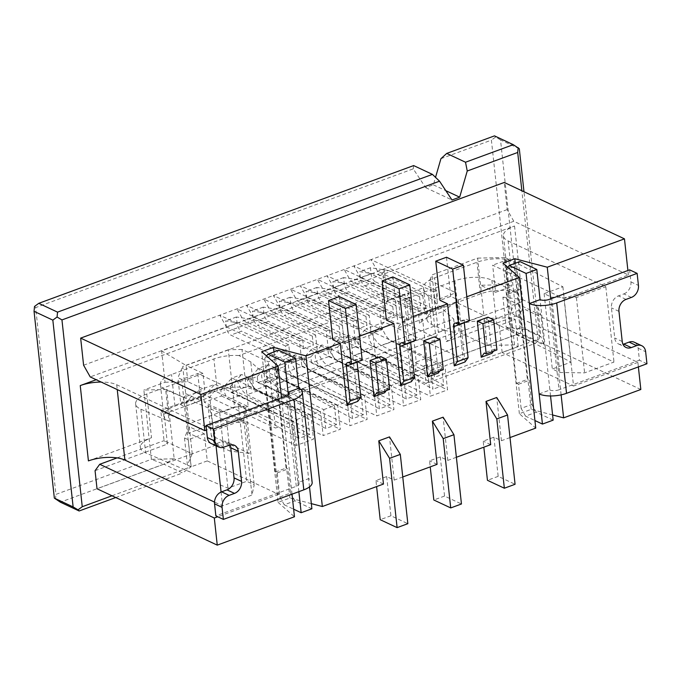 <?xml version="1.0" encoding="UTF-8"?>
<svg xmlns="http://www.w3.org/2000/svg" width="681" height="681" viewBox="0 0 681 681"><rect width="100%" height="100%" fill="white"/><g stroke="black" fill="none" stroke-linecap="round" stroke-linejoin="round"><path stroke-width="0.51" stroke-dasharray="3.4 2.55" d="M640.83 389.489L520.599 333.12L518.633 315.039L523.289 308.646L637.884 362.377L638.378 366.914M637.884 362.377L573.547 386.016L564.055 298.644L628.393 275.005L513.797 221.274L507.183 209.595L504.238 182.474M628.393 275.005L627.899 270.493M112.007 495.785L191.089 466.723L182.627 472.963L163.84 464.153L174.183 458.798L191.089 466.723L189.778 454.678L97.025 488.762M95.059 470.682L167.441 444.089L164.172 413.954L209.748 397.21L214.396 390.817L248.216 406.668L241.993 349.43L268.297 361.756L286.522 355.056L285.543 346.016L288.761 344.841L290.753 363.22L258.823 348.246L238.946 355.55L250.787 361.909L275.873 384.348L277.346 397.908L455.155 332.575L453.682 319.014L275.873 384.348M440.939 158.673L491.401 140.133L511.695 326.931L416.253 361.994L408.728 292.702L387.549 300.483L383.539 309.812L381.769 293.545L186.066 365.45L202.972 373.384L204.743 389.651L183.564 397.432L189.778 454.678L214.983 445.417L188.68 433.082L376.338 364.131L402.641 376.465L397.406 328.259L422.603 318.997L427.838 367.204L402.641 376.465M202.972 373.384L146.781 394.027L151.522 437.713A26.321 10.241 -6.2 0 0 140.388 447.604A26.321 10.241 -6.2 0 0 145.64 452.882L227.922 488.192L246.692 481.297L254.209 484.821L251.979 495.07L222.585 505.872L214.506 502.084M88.419 460.901L151.522 437.713M516.3 316.248L613.99 362.054L584.596 372.856L559.825 372.524L552.308 369.008L571.078 362.113L496.602 323.926A26.321 10.241 -6.2 0 0 459.615 324.505L522.719 301.325A26.321 10.241 -6.2 0 0 511.584 311.208A26.321 10.241 -6.2 0 0 516.3 316.248L508.12 240.929A26.321 10.241 -6.2 0 1 503.404 235.89A26.321 10.241 -6.2 0 1 514.538 225.998L96.2 379.717M423.463 287.722L426.902 319.363A26.321 10.241 -6.2 0 1 438.036 309.472L480.394 293.911A26.321 10.241 -6.2 0 1 517.381 293.324L491.861 280.24A26.321 10.241 173.8 0 0 454.874 280.819L398.674 301.47L400.445 317.738L426.987 307.991L427.966 317.031L442.982 311.506L446.251 341.641L518.633 315.039M520.599 333.12L433.201 365.229L434.512 377.283L537.99 339.257L521.859 190.74M507.183 209.595L370.992 259.631L377.606 271.319L437.721 299.504L455.955 292.804L463.157 359.083L444.923 365.782L447.545 389.89L430.383 396.189L427.77 372.09L418.117 375.631L420.739 399.738L403.578 406.038L400.956 381.939L391.311 385.489L393.924 409.587L376.772 415.895L374.15 391.788L364.497 395.338L367.119 419.436L349.957 425.744L347.344 401.637L337.691 405.186L340.313 429.285L323.152 435.593L320.538 411.494L310.885 415.035L313.498 439.143L296.346 445.442L293.724 421.343L275.499 428.043L268.297 361.756M83.601 365.229L370.992 259.631L436.742 290.464L437.721 299.504M332.779 339.742L343.505 335.801L339.249 296.635M359.594 336.176L351.021 339.325L343.505 335.801M386.399 320.044L397.117 316.103L392.869 276.937M413.205 316.478L404.633 319.627L397.117 316.103M466.825 296.771L458.253 299.921L450.737 296.397L440.011 300.338M311.889 508.784L294.975 500.858L284.258 504.8L279.84 497.011L277.227 472.912L275.345 472.027L265.53 381.641L267.403 382.526L264.79 358.427L275.516 354.486L278.614 350.221M264.79 358.427L266.569 355.976M284.258 504.8L293.639 509.201M298.874 491.665L297.886 482.599L308.612 478.658L298.797 388.272M267.403 382.526L278.129 378.585L275.516 354.486M265.53 381.641L276.248 377.708L278.129 378.585M311.328 503.634L289.876 498.024L278.086 502.357L261.717 351.711M289.876 498.024L274.009 351.915M275.345 472.027L286.071 468.085L276.248 377.708M553.168 420.134L536.253 412.209L525.536 416.142L534.917 420.543M552.606 414.976L531.154 409.366L519.365 413.699L535.743 428.102M510.001 437.568L501.429 440.718L493.912 437.193L483.187 441.135L483.842 447.179M490.703 444.659L483.187 441.135M456.381 457.266L447.809 460.416L440.292 456.891L429.566 460.833L430.23 466.877M437.083 464.357L429.566 460.833M402.76 476.964L394.188 480.114L386.68 476.589L375.955 480.531L376.61 486.575M383.471 484.055L375.955 480.531M278.086 502.357L294.464 516.76M433.201 365.229L424.084 365.442L427.838 367.204M279.84 497.011L290.566 493.07L287.952 468.971L286.071 468.085M294.975 500.858L290.566 493.07M309.506 486.889L308.612 478.658A19.74 7.678 -6.2 0 1 312.153 482.437M277.227 472.912L287.952 468.971M288.369 394.954L297.886 482.599A6.58 2.562 -6.2 0 1 299.07 483.859A6.58 2.562 -6.2 0 1 296.286 486.328L215.86 515.883M211.204 443.527A9.866 7.661 115.1 0 0 216.371 443.629L221.734 441.663A9.866 7.661 115.1 0 1 226.909 441.765L234.426 445.289M229.999 444.948A9.866 7.661 115.1 0 0 226.909 441.765M525.536 416.142L521.118 408.362L531.844 404.42L529.222 380.313L527.349 379.436L517.526 289.05L519.407 289.927L516.785 265.828L519.892 261.564M536.253 412.209L531.844 404.42M550.537 395.959L549.89 390A6.58 2.562 -6.2 0 0 559.007 389.796L549.192 299.41M521.118 408.362L518.505 384.254L516.624 383.377L506.809 292.992L508.681 293.869L506.068 269.77L516.785 265.828M506.068 269.77L507.847 267.327M631.381 297.427L623.864 293.903L618.501 295.877A9.866 7.661 115.1 0 0 611.444 307.872L614.713 337.997A9.866 7.661 115.1 0 0 618.569 343.982A9.866 7.661 115.1 0 0 622.996 344.314M646.95 363.765L639.433 360.24L638.123 348.195A9.866 7.661 115.1 0 0 634.275 342.211M639.433 360.24L559.007 389.796M623.864 293.903A9.866 7.661 115.1 0 0 630.929 281.908L629.619 269.863M539.165 393.941L549.89 390L540.076 299.623M518.505 384.254L529.222 380.313M516.624 383.377L527.349 379.436M531.154 409.366L515.287 263.258M519.365 413.699L502.995 263.062M506.809 292.992L517.526 289.05M292.013 494.185L281.534 397.755M204.317 433.788L188.228 439.696L184.474 437.934L189.284 426.74L204.317 433.788L207.262 460.901L278.648 494.372L269.157 407L206.53 430.009M278.648 494.372L217.724 516.76M561.118 394.861L550.691 298.857M394.188 480.114L389.498 436.896M447.809 460.416L443.11 417.189M501.429 440.718L496.73 397.491M458.253 299.921L464.995 361.986M404.633 319.627L411.375 381.692M351.021 339.325L357.763 401.39M491.929 353.328L488.005 317.176M438.317 373.035L434.384 336.874M384.697 392.733L380.773 356.58M117.081 457.904L164.053 440.641L167.441 444.089M207.262 460.901L191.174 466.817L187.42 465.055L192.229 453.852L164.053 440.641L160.784 410.515L164.172 413.954M241.993 349.43L228.314 349.736L234.536 406.983L188.96 423.727L160.784 410.515L214.396 390.817M214.983 445.417L209.748 397.21L275.499 428.043M183.564 397.432L166.658 389.506L174.183 458.798L151.386 459.317L163.84 464.153L60.362 502.178M166.658 389.506L143.861 390.026L151.386 459.317L55.944 494.389L35.65 307.591L413.231 168.854L425.693 187.65L433.363 184.832L435.534 177.349M387.549 300.483L384.144 269.148L161.635 350.911L165.04 382.245L143.861 390.026M165.04 382.245L187.837 381.726L204.743 389.651M187.837 381.726L186.066 365.45L161.635 350.911M384.144 269.148L381.769 293.545L398.674 301.47M426.902 319.363A26.321 10.241 -6.2 0 0 431.618 324.394L444.208 330.302L266.399 395.635L253.809 389.736A26.321 10.241 -6.2 0 0 217.333 390.562L174.974 406.131A26.321 10.241 -6.2 0 0 163.84 416.023A26.321 10.241 -6.2 0 0 169.092 421.301L165.662 389.66L219.742 412.873L238.512 405.978L246.028 409.502L243.798 419.751L214.404 430.545L116.715 384.748A26.321 10.241 -6.2 0 0 101.188 382.058M146.781 394.027A26.321 10.241 173.8 0 0 135.638 403.918A26.321 10.241 173.8 0 0 140.899 409.196L169.092 421.301M383.539 309.812L400.445 317.738M408.728 292.702L404.718 302.032L417.862 308.195L426.987 307.991M417.862 308.195L419.505 323.262L422.603 318.997M427.966 317.031L419.505 323.262M424.084 365.442L426.051 383.514L434.512 377.283M412.899 377.351L415.308 371.758L516.104 334.72L534.891 343.522L426.051 383.514L412.899 377.351L404.718 302.032M534.891 343.522L539.122 340.406L537.99 339.257M519.305 148.73L500.518 139.928L520.812 326.718L539.599 335.529L523.978 191.736M539.599 335.529L539.122 340.406M511.695 326.931L516.581 329.834L520.812 326.718M500.518 139.928L495.632 137.017L491.401 140.133M494.5 135.868L495.632 137.017M433.363 184.832L445.825 190.671M425.693 187.65L451.997 199.984M413.231 168.854L413.648 165.577M35.65 307.591L34.527 306.45M115.744 497.539L182.627 472.963M55.476 499.267L55.944 494.389M415.308 371.758L416.253 361.994M516.104 334.72L516.581 329.834M402.062 321.858L455.674 302.16L483.859 315.371L477.636 258.125L432.06 274.877L429.651 280.47L435.874 337.716L402.062 321.858L397.406 328.259L463.157 359.083M442.982 311.506L455.674 302.16L458.951 332.285L446.251 341.641M484.182 318.385L511.542 317.763L515.296 319.517L499.207 325.433L484.182 318.385L487.128 345.497L458.951 332.285L523.289 308.646M487.128 345.497L514.487 344.875L518.241 346.638L502.161 352.545L573.547 386.016M477.636 258.125L504.996 257.503L507.941 284.615L480.582 285.245L495.615 292.294L492.661 265.173L564.055 298.644M499.207 325.433L502.161 352.545M506.187 327.272L544.136 345.063L540.859 314.937L502.91 297.146L506.187 327.272L525.502 329.604L540.901 336.823L544.136 345.063M502.91 297.146L522.225 299.47L525.502 329.604M522.225 299.47L537.632 306.697L540.859 314.937M537.632 306.697L540.901 336.823M511.542 317.763L514.487 344.875M515.296 319.517L518.241 346.638M507.941 284.615L511.695 286.378L495.615 292.294M504.996 257.503L508.75 259.265L511.695 286.378M508.75 259.265L492.661 265.173M419.59 296.771L353.839 265.939L360.453 277.618L350.8 281.168L410.915 309.353L420.569 305.803L419.59 296.771L422.799 295.588L377.717 274.443L359.73 271.676L360.385 277.703A6.58 3.269 -110.2 0 0 364.829 285.841L392.86 298.993L258.823 348.246L230.782 335.095L241.508 331.153L301.479 359.279L290.753 363.22M360.453 277.618L420.569 305.803M392.775 306.62L327.025 275.788L333.647 287.467L323.994 291.017L384.11 319.202L393.763 315.661L392.775 306.62L395.993 305.437L397.993 323.815L338.023 295.699L348.74 291.757L376.78 304.901L408.711 319.874L397.993 323.815M333.647 287.467L393.763 315.661M365.969 316.469L300.219 285.637L306.833 297.325L297.188 300.866L357.304 329.051L366.948 325.509L365.969 316.469L369.187 315.286L371.179 333.664L311.208 305.548L321.934 301.606L381.905 329.723L371.179 333.664M306.833 297.325L366.948 325.509M339.164 326.318L273.413 295.494L280.027 307.174L270.374 310.715L330.489 338.9L340.142 335.358L339.164 326.318L342.381 325.135L344.373 343.513L284.403 315.397L295.128 311.455L355.099 339.572L344.373 343.513M280.027 307.174L340.142 335.358M312.349 336.167L246.599 305.343L253.221 317.023L243.568 320.564L303.683 348.757L313.337 345.207L312.349 336.167L315.567 334.984L317.567 353.362L257.597 325.246L268.314 321.304L296.354 334.448L328.285 349.43L317.567 353.362M253.221 317.023L313.337 345.207M429.651 280.47L455.955 292.804M513.797 221.274L377.606 271.319M228.314 349.736L182.738 366.48L188.96 423.727M269.157 407L197.771 373.529L181.682 379.445L177.928 377.683L182.738 366.48M285.543 346.016L219.793 315.192L226.407 326.871L90.224 376.916M226.407 326.871L286.522 355.056M408.711 319.874L406.719 301.496L409.936 300.312L344.186 269.489L350.8 281.168M409.936 300.312L410.915 309.353M381.905 329.723L379.913 311.345L383.122 310.161L317.372 279.338L323.994 291.017M355.099 339.572L353.099 321.194L356.316 320.01L290.566 289.187L297.188 300.866M328.285 349.43L326.293 331.051L329.51 329.868L263.76 299.036L270.374 310.715M301.479 359.279L299.487 340.9L302.704 339.717L236.945 308.885L243.568 320.564M422.799 295.588L424.799 313.967L435.525 310.025L433.525 291.647L436.742 290.464M433.525 291.647L388.442 270.502L377.717 274.443M302.704 339.717L303.683 348.757M329.51 329.868L330.489 338.9M356.316 320.01L357.304 329.051M383.122 310.161L384.11 319.202M441.637 366.284L391.907 341.496A16.446 8.163 69.8 0 1 382.722 329.153L382.16 327.612L370.711 331.783A7.9 3.916 69.8 0 1 370.711 331.783A7.9 3.916 69.8 0 0 369.179 338.585A7.9 3.916 69.8 0 0 373.954 346.288L443.697 385.233L441.637 366.284L430.911 370.226L381.181 345.437A16.446 8.163 69.8 0 1 371.996 333.094L371.443 331.553L359.994 335.724A7.9 3.916 -110.2 0 0 359.985 335.733A7.9 3.916 -110.2 0 0 358.453 342.526A7.9 3.916 -110.2 0 0 363.228 350.23L432.971 389.174L430.911 370.226M443.697 385.233L432.971 389.174M404.105 380.075L414.823 376.142L416.883 395.082L406.165 399.023L404.105 380.075L354.375 355.286A16.446 8.163 69.8 0 1 345.19 342.943L344.629 341.402L333.179 345.582A7.9 3.916 -110.2 0 0 331.647 352.375A7.9 3.916 -110.2 0 0 336.414 360.087L406.165 399.023M377.291 389.932L388.017 385.991L390.077 404.94L379.351 408.872L377.291 389.932L327.561 365.135A16.446 8.163 69.8 0 1 318.385 352.801L317.823 351.251L306.373 355.431A7.9 3.916 -110.2 0 0 304.833 362.224A7.9 3.916 -110.2 0 0 309.608 369.936L379.351 408.872M350.485 399.781L361.211 395.84L363.271 414.789L352.545 418.73L350.485 399.781L300.755 374.993A16.446 8.163 69.8 0 1 291.57 362.65L291.017 361.1L279.568 365.28A7.9 3.916 -110.2 0 0 279.559 365.28A7.9 3.916 -110.2 0 0 278.027 372.073A7.9 3.916 -110.2 0 0 282.802 379.785L352.545 418.73M323.679 409.63L334.405 405.689L336.457 424.638L325.739 428.579L323.679 409.63L273.949 384.842A16.446 8.163 69.8 0 1 264.764 372.498L264.202 370.949L252.753 375.129A7.9 3.916 -110.2 0 0 251.221 381.93A7.9 3.916 -110.2 0 0 255.996 389.634L325.739 428.579M296.865 419.479L307.591 415.538L309.651 434.487L298.925 438.428L296.865 419.479L247.135 394.691A16.446 8.163 69.8 0 1 237.958 382.347L237.397 380.798L225.947 384.978A7.9 3.916 -110.2 0 0 224.407 391.779A7.9 3.916 -110.2 0 0 229.182 399.483L298.925 438.428M266.399 395.635L277.346 397.908M444.208 330.302L455.155 332.575M431.618 324.394L428.596 296.567L453.682 319.014M428.596 296.567C425.557 293.817 423.846 290.881 423.463 287.748L392.86 298.993L424.799 313.967M508.12 240.929L605.809 286.735L576.407 297.529L551.644 297.205L544.128 293.681L562.898 286.786L513.942 261.691A26.321 10.241 -6.2 0 0 476.955 262.27L434.597 277.839A26.321 10.241 -6.2 0 0 423.463 287.748M238.946 355.55A26.321 10.241 -6.2 0 0 213.894 358.93L171.535 374.499A26.321 10.241 -6.2 0 0 160.401 384.382A26.321 10.241 -6.2 0 0 165.662 389.66M388.442 270.502L370.455 267.744L371.111 273.762A6.58 3.269 -110.2 0 0 375.554 281.908L364.829 285.841M375.554 281.908L435.525 310.025M382.16 327.612L371.443 331.553M371.111 273.762L360.385 277.703M370.455 267.744L359.73 271.676M414.823 376.142L365.093 351.345A16.446 8.163 69.8 0 1 355.916 339.01L355.354 337.461L343.905 341.641A7.9 3.916 69.8 0 0 342.364 348.434A7.9 3.916 69.8 0 0 347.14 356.146L416.883 395.082M406.719 301.496L361.628 280.359L343.641 277.593L344.297 283.619A6.58 3.269 -110.2 0 0 348.74 291.757M395.993 305.437L350.911 284.292L332.924 281.534L333.579 287.552A6.58 3.269 -110.2 0 0 338.023 295.699M355.354 337.461L344.629 341.402M344.297 283.619L333.579 287.552M343.641 277.593L332.924 281.534M361.628 280.359L350.911 284.292M388.017 385.991L338.287 361.202A16.446 8.163 69.8 0 1 329.102 348.859L328.548 347.31L317.099 351.49A7.9 3.916 69.8 0 1 317.099 351.49A7.9 3.916 69.8 0 0 315.558 358.283A7.9 3.916 69.8 0 0 320.334 365.995L390.077 404.94M379.913 311.345L334.822 290.208L316.835 287.442L317.491 293.468A6.58 3.269 -110.2 0 0 321.934 301.606M369.187 315.286L324.096 294.149L306.11 291.383L306.765 297.41A6.58 3.269 -110.2 0 0 311.208 305.548M328.548 347.31L317.823 351.251M317.491 293.468L306.765 297.41M316.835 287.442L306.11 291.383M334.822 290.208L324.096 294.149M361.211 395.84L311.481 371.051A16.446 8.163 69.8 0 1 302.296 358.708L301.734 357.159L290.285 361.339A7.9 3.916 69.8 0 0 288.753 368.14A7.9 3.916 69.8 0 0 293.528 375.844L363.271 414.789M353.099 321.194L308.016 300.057L290.029 297.291L290.685 303.317A6.58 3.269 -110.2 0 0 295.128 311.455M342.381 325.135L297.291 303.998L279.304 301.232L279.959 307.259A6.58 3.269 -110.2 0 0 284.403 315.397M301.734 357.159L291.017 361.1M290.685 303.317L279.959 307.259M290.029 297.291L279.304 301.232M308.016 300.057L297.291 303.998M334.405 405.689L284.667 380.9A16.446 8.163 69.8 0 1 275.49 368.557L274.928 367.008L263.479 371.188A7.9 3.916 69.8 0 0 261.938 377.989A7.9 3.916 69.8 0 0 266.714 385.693L336.457 424.638M326.293 331.051L281.202 309.906L263.215 307.14L263.87 313.166A6.58 3.269 -110.2 0 0 268.314 321.304M315.567 334.984L270.485 313.847L252.498 311.081L253.153 317.108A6.58 3.269 -110.2 0 0 257.597 325.246M274.928 367.008L264.202 370.949M263.87 313.166L253.153 317.108M263.215 307.14L252.498 311.081M281.202 309.906L270.485 313.847M307.591 415.538L257.861 390.749A16.446 8.163 69.8 0 1 248.676 378.406L248.122 376.865L236.673 381.037A7.9 3.916 69.8 0 0 236.665 381.045A7.9 3.916 69.8 0 0 235.132 387.838A7.9 3.916 69.8 0 0 239.908 395.542L309.651 434.487M299.487 340.9L254.396 319.755L236.409 316.988L237.065 323.015A6.58 3.269 -110.2 0 0 241.508 331.153M288.761 344.841L243.67 323.696L225.683 320.93L226.339 326.957A6.58 3.269 -110.2 0 0 230.782 335.095M248.122 376.865L237.397 380.798M237.065 323.015L226.339 326.957M236.409 316.988L225.683 320.93M254.396 319.755L243.67 323.696M219.742 412.873L227.922 488.192M562.898 286.786L571.078 362.113M544.128 293.681L552.308 369.008M551.644 297.205L559.825 372.524M576.407 297.529L584.596 372.856M605.809 286.735L613.99 362.054M214.404 430.545L216.056 445.808M221.087 492.048L222.585 505.872M243.798 419.751L251.979 495.07M246.028 409.502L254.209 484.821M238.512 405.978L246.692 481.297M418.117 375.631L339.215 338.636L348.868 335.095L427.77 372.09M391.311 385.489L312.409 348.493L322.062 344.944L400.956 381.939M364.497 395.338L285.603 358.342L295.248 354.792L374.15 391.788M337.691 405.186L258.789 368.191L268.442 364.641L347.344 401.637M310.885 415.035L231.983 378.04L241.636 374.499L320.538 411.494M339.215 338.636L328.029 350.553L337.682 347.004L338.338 353.03L355.491 346.723L354.835 340.704L373.069 334.005L384.254 322.087L397.406 328.259M384.254 322.087L366.029 328.787L444.923 365.782M293.724 421.343L214.821 384.348L196.596 391.047L209.748 397.21M328.029 350.553L328.685 356.58L420.739 399.738M328.685 356.58L311.523 362.879L403.578 406.038M311.523 362.879L310.868 356.853L301.223 360.402L301.879 366.429L284.718 372.728L284.062 366.71L274.409 370.251L275.064 376.278L257.912 382.586L257.256 376.559L247.603 380.1L248.259 386.127L231.097 392.435L230.45 386.408L220.797 389.949L221.453 395.976L204.291 402.284L296.346 445.442M376.338 364.131L373.069 334.005M188.68 433.082L185.411 402.956L203.636 396.257L204.291 402.284M220.797 389.949L231.983 378.04M221.453 395.976L313.498 439.143M203.636 396.257L214.821 384.348M354.835 340.704L366.029 328.787M337.682 347.004L348.868 335.095M301.223 360.402L312.409 348.493M310.868 356.853L322.062 344.944M274.409 370.251L285.603 358.342M284.062 366.71L295.248 354.792M247.603 380.1L258.789 368.191M257.256 376.559L268.442 364.641M230.45 386.408L241.636 374.499M185.411 402.956L196.596 391.047M355.491 346.723L447.545 389.89M338.338 353.03L430.383 396.189M301.879 366.429L393.924 409.587M284.718 372.728L376.772 415.895M275.064 376.278L367.119 419.436M257.912 382.586L349.957 425.744M248.259 386.127L340.313 429.285M231.097 392.435L323.152 435.593M483.859 315.371L438.283 332.115L432.06 274.877M435.874 337.716L438.283 332.115M234.536 406.983L248.216 406.668M189.284 426.74L192.229 453.852M184.474 437.934L187.42 465.055M180.874 404.795L185.683 393.601L200.716 400.649L184.628 406.557L180.874 404.795L177.928 377.683M188.228 439.696L191.174 466.817M197.771 373.529L200.716 400.649M181.682 379.445L184.628 406.557M208.02 405.501L245.969 423.293L249.237 453.418L211.289 435.627L208.02 405.501L211.246 413.742L214.524 443.867L211.289 435.627M245.969 423.293L226.654 420.96L211.246 413.742M226.654 420.96L229.923 451.094L214.524 443.867M249.237 453.418L229.923 451.094M493.912 437.193L498.169 476.359L515.074 484.285M493.478 351.209L495.036 349.064L496.917 349.949M498.169 476.359L487.443 480.301M495.036 349.064L484.31 353.005M440.292 456.891L444.548 496.057L461.454 503.983M439.858 370.915L441.416 368.77L443.297 369.647M444.548 496.057L433.823 499.999M441.416 368.77L430.69 372.711M386.68 476.589L390.928 515.764L407.842 523.689M386.238 390.613L387.804 388.468L389.677 389.353M390.928 515.764L380.211 519.697M387.804 388.468L377.078 392.409M362.181 360.002L359.551 358.768A5.261 2.613 -110.2 0 0 358.257 358.649A5.261 2.613 -110.2 0 0 357.04 361.883M415.793 340.296L413.163 339.061A5.261 2.613 -110.2 0 0 411.869 338.942A5.261 2.613 -110.2 0 0 410.66 342.185M450.737 296.397L446.481 257.231M469.413 320.598L466.783 319.363A5.261 2.613 -110.2 0 0 465.489 319.244A5.261 2.613 -110.2 0 0 464.272 322.488M508.681 293.869L519.407 289.927M514.538 225.998L522.719 301.325M454.874 280.819L459.615 324.505M296.286 486.328L286.463 395.95M223.887 447.153L216.371 443.629M229.25 445.187L221.734 441.663M626.018 299.402L618.501 295.877M618.961 311.387L611.444 307.872M622.23 341.521L614.713 337.997M638.123 348.195L645.639 351.719M630.929 281.908L638.438 285.433M253.809 389.736L250.787 361.909M391.907 341.496L381.181 345.437M373.954 346.288L363.228 350.23M370.711 331.783L359.994 335.724L370.711 331.792M382.722 329.153L371.996 333.094M365.093 351.345L354.375 355.286M347.14 356.146L336.414 360.087M343.905 341.641L333.179 345.582L343.905 341.641M355.916 339.01L345.19 342.943M338.287 361.202L327.561 365.135M320.334 365.995L309.608 369.936M317.099 351.49L306.373 355.431L317.091 351.49M329.102 348.859L318.385 352.801M311.481 371.051L300.755 374.993M293.528 375.844L282.802 379.785M290.285 361.339L279.568 365.28L290.285 361.339M302.296 358.708L291.57 362.65M284.667 380.9L273.949 384.842M266.714 385.693L255.996 389.634M263.479 371.188L252.753 375.129L263.479 371.188M275.49 368.557L264.764 372.498M257.861 390.749L247.135 394.691M239.908 395.542L229.182 399.483M236.673 381.037L225.947 384.978L236.665 381.045M248.676 378.406L237.958 382.347M217.333 390.562L213.894 358.93M174.974 406.131L171.535 374.499M140.899 409.196L145.64 452.882M491.861 280.24L496.602 323.926M517.381 293.324L513.942 261.691M480.394 293.911L476.955 262.27M438.036 309.472L434.597 277.839M116.715 384.748L117.243 389.583M348.825 362.709L359.551 358.768M402.445 343.003L413.163 339.061M456.057 323.305L466.783 319.363M299.07 483.859L289.246 393.473M618.569 343.982L626.086 347.497M160.401 384.382L163.84 416.023M135.638 403.918L140.388 447.604M503.404 235.89L511.584 311.208M347.531 362.59L358.257 358.649M401.152 342.883L411.869 338.942M454.763 323.186L465.489 319.244"/><path stroke-width="1.02" d="M552.606 414.976L563.621 417.862L640.83 389.489L638.378 366.914M627.899 270.493L624.468 238.852L504.238 182.474L80.656 338.116L83.601 365.229L90.224 376.916L204.819 430.639L200.886 394.486L80.656 338.116M521.859 190.74L517.705 152.467L467.243 171.008L465.515 162.231L513.287 144.678L494.5 135.868L446.727 153.421L465.515 162.231M115.744 497.539L79.141 510.98L60.362 502.178L54.344 498.117L34.05 311.328L34.527 306.45L38.757 303.326L413.648 165.577L432.435 174.387L439.534 181.189L451.997 199.984L459.666 197.167L467.243 171.008M439.534 181.189L61.954 319.925L82.248 506.724L112.007 495.785M292.013 494.185L294.464 516.76L217.256 545.132L97.025 488.762L95.059 470.682L99.715 464.289L214.311 518.011L217.724 516.76M96.2 379.717L80.239 385.582A26.321 10.241 -6.2 0 1 101.188 382.058M295.52 358.146L278.614 350.221L267.888 354.163L284.794 362.088L288.072 392.213L298.797 388.272L295.52 358.146L284.794 362.088M536.798 269.489L519.892 261.564L509.167 265.505L526.072 273.43L529.35 303.556L540.076 299.623L536.798 269.489L526.072 273.43M340.296 343.267L347.038 405.331L350.136 401.066L346.34 366.114A5.261 2.613 -110.2 0 1 347.531 362.59A5.261 2.613 -110.2 0 1 348.825 362.709L351.456 363.943L345.429 308.502L328.523 300.576L332.779 339.742L340.296 343.267L305.982 355.874L273.515 347.378L261.717 351.711L278.095 366.123L200.886 394.486M393.907 323.569L400.649 385.633L403.756 381.369L399.96 346.416A5.261 2.613 -110.2 0 1 401.152 342.883A5.261 2.613 -110.2 0 1 402.445 343.003L405.067 344.237L399.049 288.804L382.143 280.878L386.399 320.044L393.907 323.569L359.594 336.176M464.272 322.488A5.261 2.613 -110.2 0 0 464.297 322.777L468.094 357.721L464.995 361.986L454.27 365.927L457.377 361.662L453.58 326.718A5.261 2.613 -110.2 0 1 454.763 323.186A5.261 2.613 -110.2 0 1 456.057 323.305L458.688 324.539L452.669 269.106L435.755 261.172L440.011 300.338L447.528 303.862L413.205 316.478M624.468 238.852L547.26 267.216L514.793 258.72L502.995 263.062L519.373 277.465L466.825 296.771M266.569 355.976L267.888 354.163M293.639 509.201L301.164 512.725L298.874 491.665M274.009 351.915L273.515 347.378M309.506 486.889L311.889 508.784L301.164 512.725M550.537 395.959L553.168 420.134L542.442 424.076L539.165 393.941A19.74 7.678 -6.2 0 0 566.524 393.32L646.95 363.765L645.639 351.719A9.866 7.661 115.1 0 0 641.791 345.735A9.866 7.661 115.1 0 0 636.616 345.633L629.099 342.109L623.736 344.084A9.866 7.661 115.1 0 1 622.996 344.314M534.917 420.543L542.442 424.076M519.373 277.465L535.743 428.102L510.001 437.568M483.842 447.179L487.443 480.301L504.349 488.226L515.074 484.285L507.549 414.993L496.73 397.491L486.004 401.432L490.703 444.659L456.381 457.266M430.23 466.877L433.823 499.999L450.728 507.924L461.454 503.983L453.929 434.691L443.11 417.189L432.392 421.13L437.083 464.357L402.76 476.964M376.61 486.575L380.211 519.697L397.117 527.63L407.842 523.689L400.309 454.389L389.498 436.896L378.772 440.837L383.471 484.055L322.343 506.519L311.328 503.634M218.72 447.051L211.204 443.527A9.866 7.661 115.1 0 1 207.347 437.551L214.864 441.075A9.866 7.661 115.1 0 0 218.72 447.051A9.866 7.661 115.1 0 0 223.887 447.153L229.25 445.187A9.866 7.661 115.1 0 1 234.426 445.289A9.866 7.661 115.1 0 1 238.273 451.273L241.551 481.399A9.866 7.661 115.1 0 1 234.485 493.393L229.122 495.359L221.614 491.835A9.866 7.661 115.1 0 0 214.549 503.829L215.86 515.883L223.377 519.407L303.803 489.852A19.74 7.678 -6.2 0 0 312.153 482.437L302.33 392.052A19.74 7.678 -6.2 0 0 298.797 388.272M207.347 437.551L206.037 425.497L286.463 395.95A6.58 2.562 -6.2 0 0 289.246 393.473A6.58 2.562 -6.2 0 0 288.072 392.213L288.369 394.954M221.614 491.835L226.969 489.869A9.866 7.661 115.1 0 0 234.034 477.875L230.757 447.749A9.866 7.661 115.1 0 0 229.999 444.948M214.864 441.075L213.553 429.021L206.037 425.497M223.377 519.407L222.066 507.354A9.866 7.661 115.1 0 1 229.122 495.359M303.803 489.852L293.979 399.466L213.553 429.021M293.979 399.466A19.74 7.678 -6.2 0 0 302.33 392.052M507.847 267.327L509.167 265.505M540.076 299.623A6.58 2.562 -6.2 0 0 549.192 299.41L629.619 269.863L637.135 273.379L556.709 302.934A19.74 7.678 -6.2 0 1 529.35 303.556L539.165 393.941M641.791 345.735L634.275 342.211A9.866 7.661 115.1 0 0 629.099 342.109M637.135 273.379L638.438 285.433A9.866 7.661 115.1 0 1 631.381 297.427L626.018 299.402A9.866 7.661 115.1 0 0 618.961 311.387L622.23 341.521A9.866 7.661 115.1 0 0 626.086 347.497A9.866 7.661 115.1 0 0 631.253 347.599L636.616 345.633M515.287 263.258L514.793 258.72M281.534 397.755L278.095 366.123M206.53 430.009L204.819 430.639M217.256 545.132L214.311 518.011M563.621 417.862L561.118 394.861M550.691 298.857L547.26 267.216M322.343 506.519L305.982 355.874M447.528 303.862L454.27 365.927M400.649 385.633L411.375 381.692L414.482 377.427L410.686 342.475A5.261 2.613 -110.2 0 1 410.66 342.185M347.038 405.331L357.763 401.39L360.862 397.125L357.065 362.181A5.261 2.613 -110.2 0 1 357.04 361.883M486.191 353.89L496.917 349.949L493.64 319.823L488.005 317.176L477.279 321.117L481.212 357.27L484.31 353.005L486.191 353.89L482.914 323.756L477.279 321.117M493.478 351.209L491.929 353.328L481.212 357.27M439.858 370.915L438.317 373.035L427.591 376.976L423.667 340.815L434.384 336.874L440.02 339.521L429.302 343.462L423.667 340.815M386.238 390.613L384.697 392.733L373.971 396.674L370.047 360.521L380.773 356.58L386.408 359.219L375.682 363.16L370.047 360.521M99.715 464.289L117.081 457.904M435.534 177.349L440.939 158.673L446.727 153.421M523.978 191.736L519.305 148.73L513.287 144.678M517.705 152.467L518.173 147.59M445.825 190.671L459.666 197.167M38.757 303.326L57.544 312.136L57.068 317.014L61.954 319.925M432.435 174.387L57.544 312.136M34.05 311.328L52.837 320.13L57.068 317.014M52.837 320.13L73.131 506.928L78.017 509.839L82.248 506.724M79.141 510.98L78.017 509.839M54.344 498.117L73.131 506.928M214.506 502.084L124.895 460.067A26.321 10.241 -6.2 0 0 88.419 460.901L80.239 385.582M216.056 445.808L221.087 492.048M493.64 319.823L482.914 323.756M504.349 488.226L496.824 418.934L486.004 401.432M507.549 414.993L496.824 418.934M427.591 376.976L430.69 372.711L432.571 373.588L443.297 369.647L440.02 339.521M450.728 507.924L443.203 438.632L432.392 421.13M432.571 373.588L429.302 343.462M453.929 434.691L443.203 438.632M373.971 396.674L377.078 392.409L378.959 393.286L389.677 389.353L386.408 359.219M397.117 527.63L389.583 458.33L378.772 440.837M378.959 393.286L375.682 363.16M400.309 454.389L389.583 458.33M328.523 300.576L339.249 296.635L356.154 304.56L362.181 360.002L351.456 363.943M350.136 401.066L360.862 397.125M345.429 308.502L356.154 304.56M382.143 280.878L392.869 276.937L409.775 284.862L415.793 340.296L405.067 344.237M403.756 381.369L414.482 377.427M399.049 288.804L409.775 284.862M435.755 261.172L446.481 257.231L463.386 265.164L469.413 320.598L458.688 324.539M457.377 361.662L468.094 357.721M452.669 269.106L463.386 265.164M214.549 503.829L222.066 507.354M234.485 493.393L226.969 489.869M241.551 481.399L234.034 477.875M238.273 451.273L230.757 447.749M566.524 393.32L556.709 302.934M631.253 347.599L623.736 344.084M117.243 389.583L124.895 460.067M346.34 366.114L357.065 362.181M399.96 346.416L410.686 342.475M453.58 326.718L464.297 322.777"/></g></svg>
